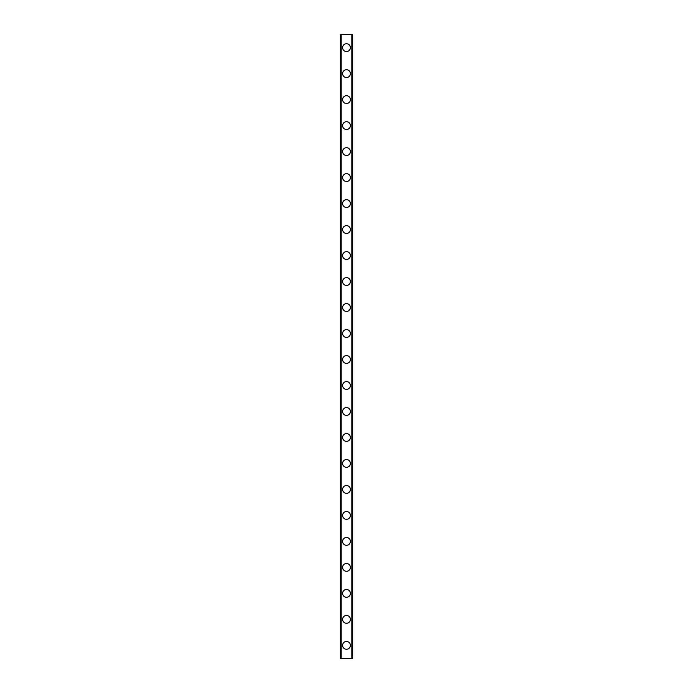 <?xml version="1.0" encoding="UTF-8"?>
<svg xmlns="http://www.w3.org/2000/svg" width="693" height="693" viewBox="0 0 693 693"><rect width="100%" height="100%" fill="white"/><g stroke="black" fill="none" stroke-linecap="round" stroke-linejoin="round"><path stroke-width="1.04" d="M342.602 645.356A3.898 3.898 0 0 1 346.5 641.458A3.898 3.898 0 0 1 350.398 645.356A3.898 3.898 0 0 1 346.5 649.254A3.898 3.898 0 0 1 342.602 645.356M342.602 619.369A3.898 3.898 0 0 1 346.5 615.471A3.898 3.898 0 0 1 350.398 619.369A3.898 3.898 0 0 1 346.5 623.267A3.898 3.898 0 0 1 342.602 619.369M342.602 593.381A3.898 3.898 0 0 1 346.5 589.483A3.898 3.898 0 0 1 350.398 593.381A3.898 3.898 0 0 1 346.5 597.279A3.898 3.898 0 0 1 342.602 593.381M342.602 567.394A3.898 3.898 0 0 1 346.5 563.496A3.898 3.898 0 0 1 350.398 567.394A3.898 3.898 0 0 1 346.5 571.292A3.898 3.898 0 0 1 342.602 567.394M342.602 541.406A3.898 3.898 0 0 1 346.5 537.508A3.898 3.898 0 0 1 350.398 541.406A3.898 3.898 0 0 1 346.5 545.304A3.898 3.898 0 0 1 342.602 541.406M342.602 515.419A3.898 3.898 0 0 1 346.5 511.521A3.898 3.898 0 0 1 350.398 515.419A3.898 3.898 0 0 1 346.5 519.317A3.898 3.898 0 0 1 342.602 515.419M342.602 489.431A3.898 3.898 0 0 1 346.5 485.533A3.898 3.898 0 0 1 350.398 489.431A3.898 3.898 0 0 1 346.5 493.329A3.898 3.898 0 0 1 342.602 489.431M342.602 463.444A3.898 3.898 0 0 1 346.5 459.546A3.898 3.898 0 0 1 350.398 463.444A3.898 3.898 0 0 1 346.5 467.342A3.898 3.898 0 0 1 342.602 463.444M342.602 437.456A3.898 3.898 0 0 1 346.5 433.558A3.898 3.898 0 0 1 350.398 437.456A3.898 3.898 0 0 1 346.5 441.354A3.898 3.898 0 0 1 342.602 437.456M342.602 411.469A3.898 3.898 0 0 1 346.5 407.571A3.898 3.898 0 0 1 350.398 411.469A3.898 3.898 0 0 1 346.5 415.367A3.898 3.898 0 0 1 342.602 411.469M342.602 385.481A3.898 3.898 0 0 1 346.5 381.583A3.898 3.898 0 0 1 350.398 385.481A3.898 3.898 0 0 1 346.5 389.379A3.898 3.898 0 0 1 342.602 385.481M342.602 359.494A3.898 3.898 0 0 1 346.5 355.596A3.898 3.898 0 0 1 350.398 359.494A3.898 3.898 0 0 1 346.5 363.392A3.898 3.898 0 0 1 342.602 359.494M342.602 333.506A3.898 3.898 0 0 1 346.5 329.608A3.898 3.898 0 0 1 350.398 333.506A3.898 3.898 0 0 1 346.5 337.404A3.898 3.898 0 0 1 342.602 333.506M342.602 307.519A3.898 3.898 0 0 1 346.5 303.621A3.898 3.898 0 0 1 350.398 307.519A3.898 3.898 0 0 1 346.5 311.417A3.898 3.898 0 0 1 342.602 307.519M342.602 281.531A3.898 3.898 0 0 1 346.5 277.633A3.898 3.898 0 0 1 350.398 281.531A3.898 3.898 0 0 1 346.5 285.429A3.898 3.898 0 0 1 342.602 281.531M342.602 255.544A3.898 3.898 0 0 1 346.5 251.646A3.898 3.898 0 0 1 350.398 255.544A3.898 3.898 0 0 1 346.5 259.442A3.898 3.898 0 0 1 342.602 255.544M342.602 229.556A3.898 3.898 0 0 1 346.5 225.658A3.898 3.898 0 0 1 350.398 229.556A3.898 3.898 0 0 1 346.5 233.454A3.898 3.898 0 0 1 342.602 229.556M342.602 203.569A3.898 3.898 0 0 1 346.5 199.671A3.898 3.898 0 0 1 350.398 203.569A3.898 3.898 0 0 1 346.5 207.467A3.898 3.898 0 0 1 342.602 203.569M342.602 177.581A3.898 3.898 0 0 1 346.5 173.683A3.898 3.898 0 0 1 350.398 177.581A3.898 3.898 0 0 1 346.5 181.479A3.898 3.898 0 0 1 342.602 177.581M342.602 151.594A3.898 3.898 0 0 1 346.5 147.696A3.898 3.898 0 0 1 350.398 151.594A3.898 3.898 0 0 1 346.5 155.492A3.898 3.898 0 0 1 342.602 151.594M342.602 125.606A3.898 3.898 0 0 1 346.5 121.708A3.898 3.898 0 0 1 350.398 125.606A3.898 3.898 0 0 1 346.5 129.504A3.898 3.898 0 0 1 342.602 125.606M342.602 99.619A3.898 3.898 0 0 1 346.5 95.721A3.898 3.898 0 0 1 350.398 99.619A3.898 3.898 0 0 1 346.5 103.517A3.898 3.898 0 0 1 342.602 99.619M342.602 73.631A3.898 3.898 0 0 1 346.5 69.733A3.898 3.898 0 0 1 350.398 73.631A3.898 3.898 0 0 1 346.5 77.529A3.898 3.898 0 0 1 342.602 73.631M342.602 47.644A3.898 3.898 0 0 1 346.5 43.746A3.898 3.898 0 0 1 350.398 47.644A3.898 3.898 0 0 1 346.5 51.542A3.898 3.898 0 0 1 342.602 47.644M341.173 34.65L340.653 34.65L340.653 658.35L352.347 658.35L352.347 34.65L341.173 34.65L341.173 658.35M351.827 34.65L351.827 658.35"/></g></svg>

